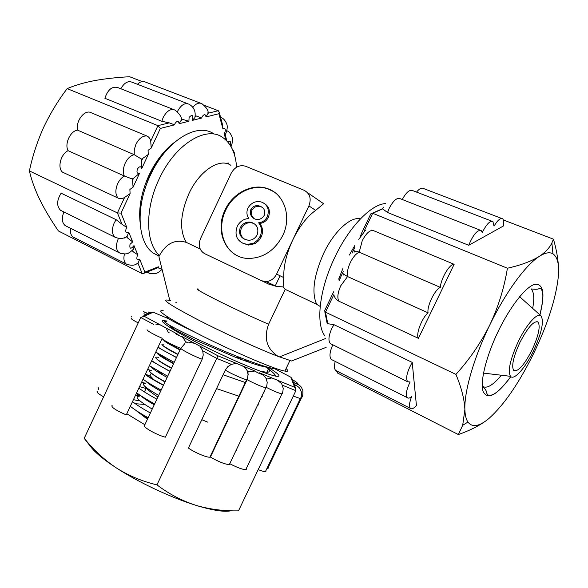 <?xml version="1.0" encoding="UTF-8"?>
<svg xmlns="http://www.w3.org/2000/svg" width="588" height="588" viewBox="0 0 588 588"><rect width="100%" height="100%" fill="white"/><g stroke="black" fill="none" stroke-linecap="round" stroke-linejoin="round"><path stroke-width="0.88" d="M225.05 210.048C214.194 231.525 226.637 258.301 248.467 258.455C263.306 258.176 274.721 250.561 282.71 235.612C292.023 216.899 284.283 193.827 267.489 188.601C252.208 183 232.672 193.114 225.05 210.048M273.574 191.607L268.025 188.946C252.752 183.346 233.23 193.452 225.623 210.364C217.266 227.409 222.683 248.731 237.618 255.839M371.829 229.996L371.403 230.452M257.831 404.691L258.308 404.72M264.24 391.226L264.718 391.27M249.643 362.473L243.616 358.93M275.787 376.136C275.155 374.446 272.692 372.042 268.393 368.941M265.769 367.096L264.482 366.221M153.821 379.686L150.043 375.659L146.044 374.593M145.427 374.115C148.845 376.827 154.872 380.487 163.508 385.096M151.763 360.62C155.247 363.2 161.333 366.758 170.013 371.278M158.106 347.111C161.656 349.566 167.793 353.006 176.525 357.438M166.691 321.901C163.376 320.982 164.111 321.952 168.881 324.819C178.37 330.669 212.79 346.891 240.044 357.555C254.751 363.244 265.614 366.868 272.634 368.426L277.83 369.124M168.153 317.248C163.368 316.337 172.527 321.438 195.642 332.558M338.666 279.153L343.024 268.157M385.728 203.558C371.307 204.043 349.11 226.828 334.815 257.294C319.233 289.509 315.513 324.223 324.988 336.086M533.279 351.301C525.143 368.22 513.941 380.767 510.48 376.32C507.598 370.837 510.244 359.143 518.425 341.238C526.613 324.209 537.542 312.162 541.026 315.881C544.223 321.364 541.644 333.168 533.279 351.301M163.163 310.596C156.055 309.803 164.677 315.976 189.035 329.111C222.698 347.082 274.765 369.749 284.893 371.087C288.377 371.697 288.774 370.866 286.084 368.588M200.17 248.974L186.374 242.425C175.253 238.934 166.294 243.285 159.502 255.457L158.922 256.699L169.778 300.336L170.814 300.865L168.058 300.152C161.097 299.035 169.851 304.944 194.319 317.887C220.235 331.434 258.948 349.184 278.131 356.372C266.754 348.941 263.586 338.225 268.613 324.231L285.173 289.34L283.129 286.915L276.617 286.466L268.716 284.1L204.573 253.649C199.361 250.356 198.024 245.306 200.567 238.493L231.143 173.313C234.774 166.955 239.588 164.596 245.578 166.242L304.143 190.306C309.964 193.518 311.552 198.715 308.906 205.896L292.721 240.051C286.422 253.759 283.438 266.268 283.776 277.595L283.129 286.915M176.841 302.879L175.893 302.541M236.596 167.213C235.553 152.917 230.783 142.906 222.279 137.18C205.579 125.464 174.562 144.846 158.944 179.465C144.641 209.482 145.618 243.52 159.502 255.457M213.672 133.748C196.804 121.995 165.728 141.171 150.227 175.606C135.203 207.072 137.511 242.653 153.328 253.127L159.164 256.184M323.628 203.735L315.653 210.372C306.965 216.612 299.329 226.505 292.721 240.051L276.595 274.089C274.236 278.631 270.759 281.145 266.173 281.63L261.373 280.711M531.868 350.345C524.004 365.42 517.947 372.123 513.706 370.447C511.281 366.162 513.375 356.776 519.99 342.297C527.98 327.097 534.029 320.364 538.145 322.099C540.578 326.583 538.49 335.998 531.868 350.345M165.147 151.873C158.936 157.952 153.637 166.014 149.264 176.069L144.883 189.27M144.729 386.213C146.265 388.712 150.653 392.314 157.9 397.003M151.417 373.196C153.387 375.129 157.915 378.047 164.993 381.95M201.816 419.7L207.586 422.103M173.761 363.31L173.004 362.994M157.165 359.371C158.878 361.128 163.633 364.09 171.431 368.272M162.472 356.093L166.301 359.29L173.732 363.377M163.016 345.641C164.331 347.126 169.285 350.103 177.877 354.571M168.028 342.459L170.248 344.303L180.185 349.669M171.52 327.031C170.564 326.972 171.578 327.817 174.555 329.581L194.091 339.511L235.781 357.423C252.524 363.796 263.571 367.155 268.914 367.5M216.538 388.609L239.228 396.327M223.095 374.769L245.718 382.663M260.286 371.234L266.798 372.292C270.502 372.204 270.215 370.33 265.923 366.655M264.313 203.477C269.164 206.506 270.517 211.136 268.378 217.376C266.386 221.051 263.498 223.065 259.705 223.418C262.77 227.218 263.321 231.65 261.366 236.714L258.683 240.742L254.979 243.638L248.452 245.056L242.859 243.211M349.316 255.089L354.961 245.218M358.746 239.36L365.346 230.393M320.173 306.444L316.675 304.297L285.173 289.34M326.149 347.339L291.589 360.995L278.131 356.372M325.84 338.864L325.289 338.644L279.322 356.982M325.531 338.137L325.289 338.644M267.305 216.744C265.306 220.419 262.41 222.44 258.61 222.801C261.682 226.608 262.233 231.047 260.271 236.119L257.588 240.154L253.876 243.057L247.335 244.483L242.94 243.256C236.354 239.904 234.487 234.215 237.324 226.182C240 221.353 243.851 218.795 248.886 218.501C246.681 215.487 246.343 212.033 247.879 208.137C251.201 202.786 255.582 200.714 261.006 201.927L262.432 202.426C267.878 205.256 269.51 210.026 267.305 216.744L268.378 217.376M260.374 206.351L259.021 205.881C255.67 205.065 252.95 206.278 250.848 209.497C249.694 213.922 250.951 217.053 254.611 218.89L256.023 219.346C259.44 219.956 262.204 218.596 264.306 215.274C265.475 210.871 264.166 207.895 260.374 206.351L261.462 207.005L260.109 206.535C256.765 205.719 254.045 206.925 251.951 210.144C250.856 213.856 251.693 216.744 254.464 218.817M252.803 222.918L250.481 222.198C246.166 221.625 242.756 223.44 240.242 227.637C238.544 233.238 240.08 237.118 244.851 239.287L247.989 240.183C251.914 240.485 254.979 238.691 257.191 234.818C258.838 229.232 257.375 225.263 252.803 222.918L253.906 223.536L251.583 222.823C247.276 222.249 243.873 224.057 241.359 228.247C239.713 233.186 240.852 236.854 244.784 239.25M258.61 222.801L259.705 223.418M242.94 243.256L244.057 243.829M253.876 243.057L254.979 243.638M260.271 236.119L261.366 236.714M262.167 207.336L261.462 207.005M250.848 209.497L251.951 210.144M240.242 227.637L241.359 228.247M344.311 274.625L347.559 276.551L340.79 285.717C337.696 292.743 337.064 297.903 338.894 301.203C336.226 299.873 334.543 297.697 333.837 294.669L325.487 312.162L455.913 374.38C461.418 387.507 464.41 399.23 464.88 409.535C465.071 415.187 466.093 419.369 467.938 422.074C472.362 427.814 479.492 426.498 489.326 418.127C504.188 404.654 518.866 383.31 533.353 354.101C547.546 324.627 555.866 298.829 558.328 276.705C559.357 264.6 557.571 256.978 552.97 253.847C549.677 251.855 545.164 252.671 539.424 256.302C525.731 264.857 505.482 292.471 489.76 325.054C473.884 357.548 464.13 391.637 464.88 409.535L462.705 425.278L458.361 434.547C469.268 430.747 478.448 426.182 485.886 420.854M324.569 310.545L325.487 312.162L327.795 323.709L333.933 324.657L331.764 328.538C328.574 335.844 328.104 340.856 330.346 343.583L331.478 344.142M454.127 264.313L418.421 338.335C415.576 334.565 421.75 318.123 428.057 312.809C426.785 306.23 434.767 289.656 440.324 287.363C440.897 278.411 449.805 263.578 454.127 264.313L372.741 230.32C369.249 230.467 365.751 233.951 362.237 240.764L359.187 252.193C356.321 251.047 355.056 250.922 355.395 251.826M558.49 266.952C557.99 258.242 556.314 248.981 553.455 239.176L551.875 242.932C549.604 247.813 545.458 252.267 539.424 256.302C531.464 261.248 520.792 265.225 507.415 268.224C504.21 287.929 498.323 306.87 489.76 325.054C480.609 343.238 469.327 359.68 455.913 374.38M337.291 371.241L337.659 373.108L458.361 434.547M412.21 362.384L416.436 405.551C413.724 408.513 411.703 409.446 410.358 408.366C408.917 406.514 409.329 402.611 411.6 396.657C409.682 398.186 408.234 398.51 407.241 397.635C405.47 394.952 406.418 389.734 410.079 381.98L407.572 381.737C405.536 378.01 407.08 371.557 412.21 362.384L333.933 324.657M480.198 230.18L400.34 198.751C397.047 197.34 393.343 200.508 389.227 208.27L387.529 212.481L382.626 208.887L372.674 213.26L507.415 268.224M338.894 301.203L418.421 338.335M503.379 219.986L553.455 239.176M503.306 226.049L468.724 245.292C473.259 234.516 477.427 229.614 481.219 230.577L482.233 232.605C486.474 224.138 490.039 220.471 492.928 221.602L494.038 226.13C497.654 220.132 500.513 217.692 502.622 218.809C503.776 219.868 503.997 222.279 503.306 226.049M387.529 212.481L468.724 245.292M428.057 312.809L347.559 276.551C346.846 272.81 347.758 268.143 350.301 262.549C353.035 257.074 355.997 253.626 359.187 252.193L440.324 287.363M383.361 207.123L382.626 208.887M337.659 373.108L336.505 370.888M364.259 230.9L372.674 213.26L370.675 213.929M127.096 236.619L126.589 236.957L127.684 238.052L127.096 236.619L128.706 232.091L132.682 241.925L127.684 238.052M141.421 159.061L141.789 160.421L142.737 158.385L141.421 159.061L134.211 154.688L134.277 149.624L135.924 144.325C139.003 138.4 142.656 135.622 146.89 135.997C148.962 136.93 150.234 138.672 150.712 141.208L157.937 125.656L67.172 88.626C74.926 85.311 84.062 82.636 94.572 80.6C105.348 78.667 117.034 77.381 129.639 76.741L142.193 81.556M142.737 158.385L148.249 154.504L141.781 168.44L141.789 160.421M196.62 116.071L201.699 118.034L192.225 120.415L194.819 117.725L195.238 116.417L196.62 116.071L195.12 115.924M128.338 253.083L129.683 252.575M116.123 219.684L61.115 193.18C56.691 200.405 56.514 206.123 60.586 210.328L115.05 237.229C111.845 234.237 111.551 229.504 114.16 223.036L116.123 219.684L122.076 224.322L117.416 212.915L29.4 170.924C31.458 179.928 34.913 189.505 39.786 199.655C44.879 209.894 51.09 220.331 58.41 230.966L142.2 273.611L138.04 263.431L139.657 259.168L144.891 272.126L158.356 266.783L154.247 269.238M124.59 197.472L130.102 193.57L121.032 213.099L117.416 212.915L124.59 197.472C122.333 198.773 120.158 198.979 118.078 198.09C115.277 194.65 115.145 189.843 117.688 183.654C119.386 180.119 121.598 177.569 124.318 176.01L132.19 178.95L132.535 180.354L133.476 178.326L132.19 178.95M169.248 122.855L174.585 124.847L160.37 128.419L157.937 125.656L169.248 122.855L161.825 121.282L163.155 117.541C166.808 110.794 170.792 108.324 175.114 110.125C180.119 114.373 182.184 117.828 181.31 120.489M222.426 124.318L222.896 128.765L218.89 113.719L206.006 116.953L208.123 113.227L218.273 110.713L204.58 105.465M125.082 237.78L124.678 237.581M134.086 246.063L137.901 254.832L133.329 251.884L132.763 250.495L133.601 249.062L134.086 246.063M133.476 178.326L139.54 173.262L133.079 187.168L132.535 180.354M182.875 119.482L181.339 119.32L181.442 119.834L182.875 119.482L188.895 121.253L179.149 123.701L181.442 119.834M174.643 142.208C164.346 149.962 155.776 161.009 148.94 175.364C141.488 191.945 138.533 207.564 140.062 222.213M132.241 250.782L133.329 251.884M29.4 170.924C32.546 156.063 37.235 141.671 43.468 127.75C50.053 113.771 57.955 100.732 67.172 88.626M207.924 112.639L208.123 113.227M173.57 109.522L118.188 87.722C112.367 85.863 107.935 89.376 104.877 98.269L161.825 121.282M146.89 135.997L90.001 112.234C83.562 110.419 75.565 121.9 77.579 130.139C70.384 130.786 64.246 144.133 68.12 150.69C60.821 153.946 57.205 167.69 62.416 172.1L118.078 198.09M187.528 103.635L132.3 82.305C128.088 80.549 124.259 82.695 120.819 88.759M200.508 103.157L145.603 82.136C143.031 80.821 140.304 81.534 137.423 84.282M77.579 130.139L134.211 154.688C130.58 155.555 127.581 158.378 125.207 163.148C123.098 168.058 122.796 172.343 124.318 176.01L68.12 150.69M63.93 211.974C61.468 218.082 61.872 222.609 65.128 225.571L66.598 226.306M60.586 210.328L62.137 211.092M70.538 228.284C69.987 232.319 70.817 235.222 73.03 236.979L74.419 237.684M225.88 139.959L224.19 133.601L225.219 134.645L225.88 133.388C227.328 129.367 227.629 126.258 226.777 124.075C225.292 120.555 223.499 118.416 221.404 117.673L220.559 117.291M160.37 128.419L151.241 148.073L150.712 141.208M121.032 213.099L126.846 227.482L122.076 224.322M218.273 110.713L219.206 112.198L218.89 113.719M142.2 273.611L144.075 273.229L144.891 272.126M248.268 373.909L247.129 379.686L246.688 379.672C244.02 379.48 231.113 373.718 225.292 370.117L227.843 366.611L231.393 364.369L216.759 358.393L156.967 484.872C142.355 481.432 128.846 475.802 116.439 467.982C104.127 459.948 95.66 453.017 91.044 447.181L90.765 446.814M225.292 370.117L188.403 448.034C193.922 452.209 206.895 457.714 209.894 457.17L246.688 379.672C247.283 379.297 247.739 377.481 248.062 374.233L246.798 369.83L245.439 368.044L242.3 365.809L255.038 371.035L249.143 371.616L247.386 370.896M169.212 332.801L168.322 332.323L166.088 328.016L178.083 334.447L175.489 333.565C177.429 334.947 179.7 336.02 182.302 336.784L194.532 343.267L188.821 342.319M148.213 313.566L150.572 313.389L149.124 314.036L143.575 311.655L148.61 314.264L147.096 314.94L143.92 313.764L146.383 315.256L144.148 316.248L160.612 325.076L155.754 324.084M282.549 393.673L281.902 393.886C282.49 393.578 282.931 391.74 283.225 388.352L281.689 383.758L277.551 380.267L294.647 387.279L293.706 384.78L294.691 385.757L295.279 387.573M202.713 350.83L200.243 346.332L217.95 355.821L216.759 358.393L202.713 350.83L203.242 354.998L202.169 359.202C195.312 356.901 181.552 349.934 180.788 348.383L184.816 343.62M143.06 316.043L146.383 315.256M230.151 463.888C237.302 467.622 242.506 469.54 245.769 469.65L246.585 469.084M266.555 387.61L265.872 387.793C266.467 387.463 266.915 385.625 267.224 382.281L265.813 377.753L262.086 374.299L259.404 372.821L271.869 377.937L267.187 378.981L266.342 378.635M247.901 372.226L249.143 371.616M187.381 342.584L185.661 341.657L182.28 336.696M185.661 341.657L185.992 343.039M209.894 457.17L210.401 457.052C218.523 461.742 224.822 464.263 229.313 464.608L230.158 464.064M210.401 457.052L247.129 379.686C255.435 384.082 261.682 386.779 265.872 387.793L229.313 464.608M258.176 469.621C261.667 471.003 264.093 471.657 265.445 471.576L266.173 471.025M266.871 468.585L268.349 468.077M135.556 410.108L147.434 419.244M238.691 445.954L238.206 445.925M217.736 441.603L217.339 441.485M150.374 413.004C142.48 408.601 136.526 404.816 132.498 401.641M236.486 450.584L236.001 450.562M215.48 446.343L215.09 446.226M148.139 417.752C140.26 413.327 134.321 409.513 130.316 406.293M245.1 432.481L244.623 432.437M224.285 427.807L223.888 427.689M156.878 399.178C148.948 394.857 142.935 391.167 138.849 388.117M242.895 437.119L242.418 437.082M222.029 432.555L221.639 432.437M154.644 403.934C146.721 399.59 140.73 395.864 136.666 392.769M251.524 418.979L251.054 418.928M230.841 413.996L230.452 413.871M163.398 385.338C155.416 381.09 149.359 377.496 145.214 374.563M249.312 423.625L248.842 423.58M228.585 418.752L228.195 418.627M161.156 390.101C153.189 385.831 147.147 382.207 143.024 379.231M257.956 405.47L257.493 405.404M237.412 400.163L237.015 400.031M169.917 371.476L151.586 360.995M255.743 410.123L255.273 410.064M167.676 376.246L149.389 365.67M264.394 391.939L263.939 391.858M243.983 386.309L243.594 386.176M176.451 357.592L157.966 347.412M262.182 396.591L261.719 396.525M174.202 362.37L155.769 352.087M167.11 320.997L162.626 320.644C159.693 321.996 179.458 334.146 208.49 348.368C237.471 362.59 267.974 375.034 276.198 376.202C278.22 376.511 279.131 376.291 278.925 375.534C278.447 374.174 275.118 371.594 268.944 367.779M180.744 348.478L179.612 347.912M141.605 382.244L145.052 383.178M152.182 385.5L152.777 385.713M139.54 386.639L146.838 388.719M147.617 369.448L150.161 370.19M135.607 395.026L139.444 395.981M139.951 400.928L133.417 399.693M266.629 379.216L267.187 378.981M294.647 387.279L295.595 388.102L295.867 390.689L238.485 510.862C224.807 511.148 211.459 509.546 198.428 506.062L195.422 505.158C170.718 497.499 138.327 482.256 116.439 467.982C104.194 459.772 93.463 449.857 84.238 438.244L84.51 438.729M230.981 510.774C224.697 512.155 213.834 510.59 198.376 506.07L195.422 505.158C181.589 500.623 168.771 493.861 156.967 484.872M153.571 324.385L140.752 317.483L84.238 438.244M162.141 338.343C160.796 338.842 172.482 345.156 180.788 348.383L144.295 425.91C144.677 428.262 158.231 435.524 165.36 437.178L202.169 359.202M144.854 424.727L126.802 413.776M230.709 462.719L230.283 462.565M144.736 404.441L135.255 403.699M293.706 384.78L296.374 385.713L293.405 383.986L292.765 382.303L294.162 384.368M139.76 395.32L136.232 393.688M98.174 387.499L98.475 389.293M97.601 391.167C95.918 391.726 97.924 393.607 103.628 396.819M112.212 405.235C110.551 406.8 115.233 410.034 126.258 414.937L162.119 338.563M292.765 382.303L297.94 384.508L292.552 381.73L291.935 380.113L293.339 382.053M217.95 355.821L236.361 363.377L231.393 364.369M291.935 380.113L294.507 381.024L291.663 379.385L290.839 377.209L292.067 378.9M150.587 312.809L153.174 312.228L151.226 313.095L148.191 311.963L150.572 313.389M140.752 317.483L144.148 316.248M180.024 350L168.881 343.973C165.088 341.716 163.398 340.393 163.824 340.004M241.33 391.902L240.933 391.784M173.563 363.729L165.287 359.165C159.745 355.894 157.187 353.917 157.599 353.234M234.84 405.573L234.443 405.463M167.117 377.437L163.207 375.269C156.202 371.263 152.285 368.514 151.461 367.03M228.357 419.229L227.953 419.126M160.671 391.123C152.733 386.669 147.779 383.339 145.824 381.149M221.882 432.871L221.478 432.768M154.24 404.794C147.61 400.972 143.06 397.892 140.591 395.555M215.414 446.49L215.01 446.395M147.808 418.443L136.916 411.203M245.799 382.494L245.402 382.376M178.002 354.299C163.611 346.722 158.87 343.348 163.773 344.186M239.301 396.187L238.904 396.069M171.549 368.022C157.261 360.246 152.63 356.644 157.657 357.21L158.804 357.445M232.811 409.851L232.407 409.74M165.096 381.722C150.91 373.755 146.397 369.918 151.55 370.212M226.329 423.507L225.924 423.397M158.657 395.408C144.575 387.242 140.172 383.17 145.449 383.192M150.234 384.126L150.844 384.295M219.853 437.134L219.456 437.031M152.226 409.072C138.246 400.707 133.961 396.408 139.356 396.165M150.043 375.659L151.263 373.064M360.422 218.861C350.624 216.171 333.793 231.635 323.496 253.693C313.757 275.875 311.486 292.736 316.675 304.297M228.681 163.096C226.902 162.736 227.644 163.486 230.908 165.346C219.883 157.386 199.288 170.763 188.777 193.966C180.104 214.517 179.303 230.672 186.374 242.425M198.465 289.112C194.143 288.002 200.287 291.663 216.899 300.086C232.87 308.105 255.148 318.505 268.613 324.231M153.284 385.735L152.49 385.706M276.595 274.089L283.776 277.595M308.906 205.896L315.653 210.372M307.436 192.577L323.4 203.58M510.832 376.658C497.029 395.239 487.805 400.259 483.174 391.704C479.779 382.274 486.07 356.247 498.44 330.838C510.274 306.458 525.591 287.032 534.499 284.401C543.466 283.225 545.282 293.397 539.953 314.918M482.256 386.125C486.438 389.138 492.803 385.507 501.351 375.232M501.718 218.464L423.5 188.52C421.692 187.432 419.369 188.623 416.525 192.092M491.965 221.235L412.783 190.644C409.726 189.307 406.22 192.261 402.273 199.516M332.793 344.796L332.764 344.862C329.647 351.962 329.162 356.82 331.294 359.437L332.367 359.974M532.677 308.391C534.507 298.388 533.985 291.898 531.104 288.921C535.697 289.487 538.358 289.355 539.086 288.524L541.019 288.789C543.165 291.971 544.157 296.617 539.887 314.859M343.862 273.655L343.091 275.28M354.968 250.37L354.094 252.208M338.982 280.88L340.79 277.095M360.062 236.685L361.929 232.782M335.233 361.414C334.05 365.912 334.197 368.919 335.689 370.425L336.696 370.94M126.846 227.482L126.126 228.629C125.215 232.194 126.075 233.348 128.706 232.091M151.241 148.073L148.073 150.315L148.249 154.504M206.006 116.953C205.455 113.954 204.168 113.888 202.125 116.747L201.699 118.034M137.901 254.832L137.21 255.956C136.313 259.381 137.122 260.447 139.657 259.168M128.03 264.82L126.295 264.041C123.958 262.057 123.34 258.691 124.443 253.957M133.079 187.168L129.874 189.498L130.102 193.57M179.149 123.701C178.517 120.628 177.135 120.569 175.018 123.524L174.585 124.847M224.19 133.601L224.844 132.535C225.814 129.081 225.167 127.824 222.896 128.765M162.31 270.304L161.362 269.885M132.682 241.925L129.999 244.336C129.404 248.864 130.668 249.4 133.785 245.938L134.042 245.284M120.841 253.472L118.982 252.649C115.917 249.753 115.667 245.167 118.225 238.875L118.445 238.412M141.781 168.44C140.782 166.029 139.327 166.242 137.416 169.079C136.453 172.438 137.158 173.827 139.54 173.262M192.225 120.415L192.563 119.798C193.298 114.969 192.144 114.182 189.093 117.446L188.895 121.253M177.407 111.588L177.444 111.522C180.986 104.943 184.838 102.503 188.998 104.208C196.289 108.28 195.356 115.241 194.819 117.725M230.253 145.302C231.15 141.583 230.378 140.525 227.931 142.127M226.814 130.705L226.894 130.749C228.945 131.477 230.687 133.586 232.142 137.077C232.951 139.275 232.65 142.303 231.224 146.147L231.018 146.581M158.356 266.783C158.686 268.922 159.76 269.128 161.582 267.386M192.871 107.31C196.032 103.481 199.045 102.275 201.897 103.686C206.851 107.736 208.88 111.169 207.976 113.991M149.719 273.324L147.426 271.899M236.361 363.377L242.3 365.809M160.612 325.076L166.088 328.016M162.178 338.269C152.549 333.903 147.514 331.066 147.066 329.75M300.622 398.017L300.894 398.37L300.328 398.583L293.294 396.069M271.869 377.937L277.551 380.267M194.532 343.267L200.243 346.332M138.217 322.9C133.16 320.284 130.837 318.755 131.234 318.306M245.769 469.65L281.902 393.886C278.903 393.247 273.795 391.13 266.584 387.529M255.038 371.035L254.964 371.072C257.279 372.63 259.543 373.703 261.778 374.291L259.404 372.821M131.918 317.101L131.153 316.109M302.114 396.584L302.364 396.907L301.409 397.032M295.867 390.689L282.563 385.258M168.256 318.564L153.174 312.228M290.839 377.209L275 368.882M510.48 376.32L483.498 373.115M240.521 359.217L241.109 357.967M275.133 286.194L280.064 275.779M266.798 372.292L269.061 367.537M536.844 321.54L538.145 322.099M153.328 253.127L159.238 256.03M284.893 371.087L289.957 360.459M541.026 315.881L519.652 296.719M235.781 357.423L240.044 357.555M174.555 329.581L168.881 324.819M265.409 366.5L266.21 367.177M266.173 281.63L276.617 286.466M268.025 188.946L267.489 188.601M248.452 245.056L247.335 244.483M260.109 206.535L259.021 205.881M251.583 222.823L250.481 222.198M510.781 376.614C499.844 391.307 492.075 397.326 487.481 394.688L486.489 392.593C486.849 391.424 485.438 389.234 482.256 386.037M552.97 253.847L551.875 242.932M467.938 422.074L462.705 425.278M407.241 397.635L331.294 359.437M407.572 381.737L330.346 343.583M410.358 408.366L335.689 370.425M324.789 310.324L333.616 291.824M327.259 323.966L324.796 311.714M372.417 213.165L382.759 208.615M361.613 233.127L370.653 214.172M352.072 253.127L354.821 247.372M339.158 280.204L343.252 271.627M115.05 237.229C120.121 239.22 124.333 238.728 127.692 235.751M234.678 155.563C234.899 153.74 234.075 151.506 232.201 148.86M73.03 236.979L126.295 264.041C134.586 267.011 136.497 263.711 138.709 262.513M124.134 237.802L124.546 238M162.303 270.274L161.377 269.863M65.128 225.571L118.982 252.649C127.353 255.346 128.669 253.501 133.601 249.062M147.037 272.046L148.198 272.641C149.565 273.707 152.057 273.979 155.688 273.464C157.577 273.155 159.679 271.7 162.009 269.106M222.867 125.979L219.206 112.198M144.075 273.229L156.518 268.275M226.718 140.473L225.131 134.483M276.588 369.712L275.515 368.955M265.445 471.576L300.328 398.583C301.152 398.002 301.504 395.805 301.401 392.005L299.917 388.602C299.285 387.492 297.646 386.228 295.014 384.817M298.483 384.706L297.91 383.795C297.256 382.685 295.683 381.48 293.199 380.164M267.665 468.607L301.835 397.113C302.673 396.51 303.011 394.298 302.835 390.491L301.394 387.308C300.762 386.228 299.167 385 296.602 383.633M163.692 322.915L164.802 320.548M91.044 447.181L84.503 438.729M135.681 403.993L135.872 403.589M144.435 391.924L146.059 388.477M292.39 379.745L291.655 377.834M295.595 388.102L294.691 385.757M293.258 382.016L292.883 381.039M168.881 343.973L165.11 340.812M165.287 359.165L159.789 354.542M163.207 375.269L158.539 371.285"/></g></svg>
